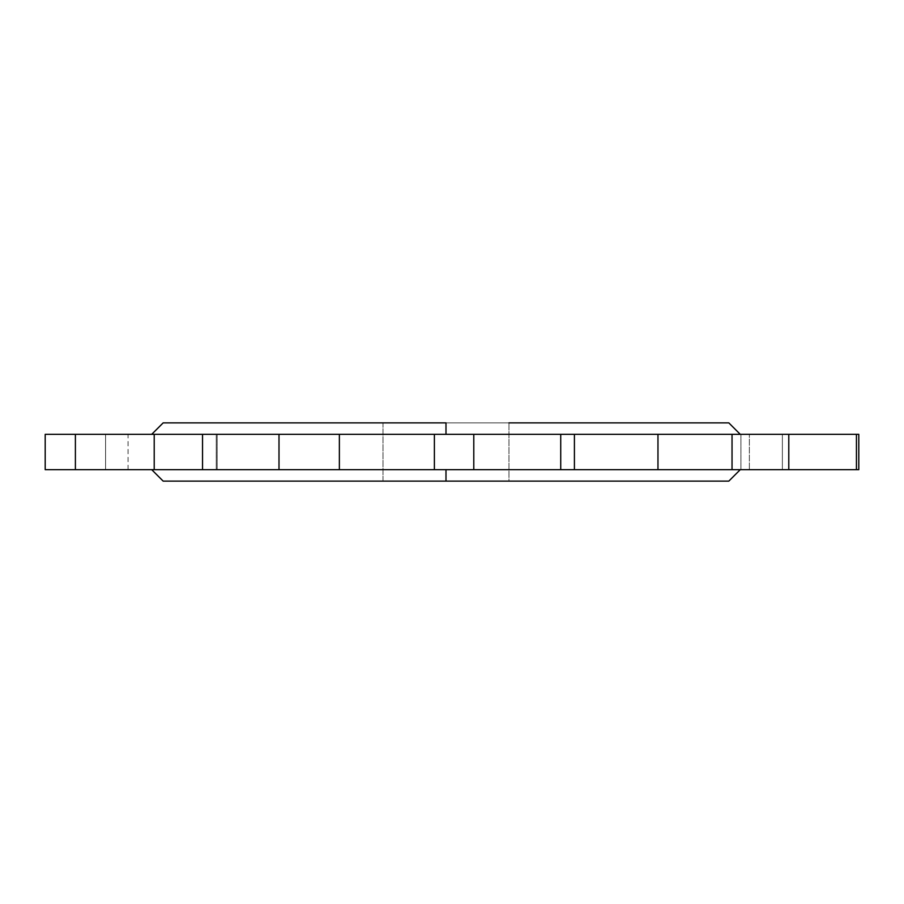 <?xml version="1.0" encoding="UTF-8"?>
<svg xmlns="http://www.w3.org/2000/svg" width="904" height="904" viewBox="0 0 904 904"><rect width="100%" height="100%" fill="white"/><g stroke="black" fill="none" stroke-linecap="round" stroke-linejoin="round"><path stroke-width="0.68" stroke-dasharray="4.52 3.39" d="M728.816 422.88L163.161 422.88L508.963 422.88L383.013 422.88L508.963 422.88L383.013 422.88L383.013 481.12L508.963 481.12L508.963 422.88L508.963 481.12L383.013 481.12L383.013 422.88L508.963 422.88M163.161 481.12L508.963 481.12M445.988 481.12L445.988 469.673L151.714 469.673L740.263 469.673L445.988 469.673L445.988 481.12L728.816 481.12M858.8 434.327L657.965 434.327L732.037 434.327L732.037 469.673L657.965 469.673L657.965 434.327L574.413 434.327L657.965 434.327L657.965 469.673L574.413 469.673L574.413 434.327L560.729 434.327L574.413 434.327L574.413 469.673L560.729 469.673L560.729 434.327L473.786 434.327L473.786 469.673L560.729 469.673L560.729 434.327L434.383 434.327L473.786 434.327L473.786 469.673L434.383 469.673L434.383 434.327L339.373 434.327L434.383 434.327L434.383 469.673L339.373 469.673L339.373 434.327L278.997 434.327L339.373 434.327L339.373 469.673L278.997 469.673L278.997 434.327L202.541 434.327L216.225 434.327L202.541 434.327L202.541 469.673L278.997 469.673L278.997 434.327L202.541 434.327L216.225 434.327L202.541 434.327L202.541 469.673L216.225 469.673L216.225 434.327L154.211 434.327L217.186 434.327L216.225 434.327L216.225 469.673L217.186 469.673L216.225 469.673L216.225 434.327L202.541 434.327L216.225 434.327L216.225 469.673L202.541 469.673L217.186 469.673L154.211 469.673L154.211 434.327L75.394 434.327L154.211 434.327L154.211 469.673L75.394 469.673L75.394 434.327L45.2 434.327L105.576 434.327L45.2 434.327L45.2 469.673L75.394 469.673L75.394 434.327L45.2 434.327L45.2 469.673L105.576 469.673L105.576 434.327L128.074 434.327L105.576 434.327L105.576 469.673L128.074 469.673L105.576 469.673L105.576 434.327L45.2 434.327L105.576 434.327L105.576 469.673C135.159 469.673 135.159 469.673 105.576 469.673L856.438 469.673L740.93 469.673L782.367 469.673L782.367 434.327L782.367 469.673L740.93 469.673L749.371 469.673L749.371 434.327L749.371 469.673L788.785 469.673L788.785 434.327L732.037 434.327L732.037 469.673L788.785 469.673L788.785 434.327L749.371 434.327L749.371 469.673L749.371 434.327L782.367 434.327L782.367 469.673L782.367 434.327L856.438 434.327L856.438 469.673L858.8 469.673M445.988 469.673L151.714 469.673L445.988 469.673M856.438 434.327L856.438 469.673M105.576 434.327C135.159 434.327 135.159 434.327 105.576 434.327M445.988 434.327L740.263 434.327L151.714 434.327L740.263 434.327L151.714 434.327L445.988 434.327L445.988 422.88L445.988 434.327M445.988 422.88L163.161 422.88M740.93 469.673L740.93 434.327L740.93 469.673M217.186 469.673L217.186 434.327L217.186 469.673M128.074 469.673L128.074 434.327"/><path stroke-width="1.36" d="M508.963 422.88L728.816 422.88L740.263 434.327M508.963 481.12L163.161 481.12L151.714 469.673M445.988 469.673L445.988 481.12L445.988 469.673M740.263 469.673L728.816 481.12L445.988 481.12M856.438 469.673L45.2 469.673L45.2 434.327L75.394 434.327L75.394 469.673L202.541 469.673L202.541 434.327L278.997 434.327L278.997 469.673L473.786 469.673L473.786 434.327L560.729 434.327L560.729 469.673L732.037 469.673L732.037 434.327L788.785 434.327L788.785 469.673L856.438 469.673C859.58 469.673 859.58 469.673 856.438 469.673L856.438 434.327L788.785 434.327L788.785 469.673L732.037 469.673L732.037 434.327L657.965 434.327L657.965 469.673L657.965 434.327L574.413 434.327L574.413 469.673L574.413 434.327L560.729 434.327L560.729 469.673L473.786 469.673L473.786 434.327L434.383 434.327L434.383 469.673L434.383 434.327L339.373 434.327L339.373 469.673L339.373 434.327L278.997 434.327L278.997 469.673L202.541 469.673L202.541 434.327L154.211 434.327L154.211 469.673L154.211 434.327L75.394 434.327L75.394 469.673L45.2 469.673L45.2 434.327L858.8 434.327L858.8 469.673L856.438 469.673L856.438 434.327C859.58 434.327 859.58 434.327 856.438 434.327M445.988 434.327L445.988 422.88L445.988 434.327M151.714 434.327L163.161 422.88L445.988 422.88"/></g></svg>
